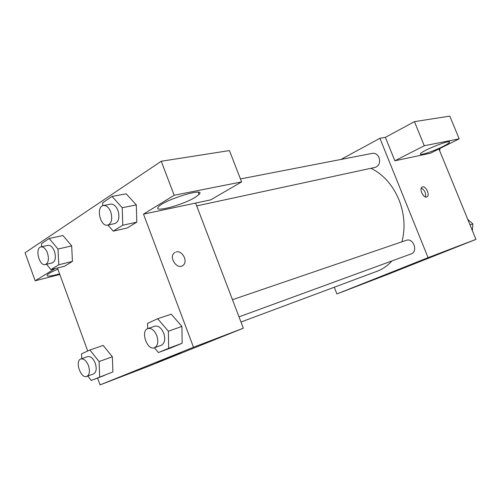 <?xml version="1.0" encoding="UTF-8"?>
<svg xmlns="http://www.w3.org/2000/svg" width="501" height="501" viewBox="0 0 501 501"><rect width="100%" height="100%" fill="white"/><g stroke="black" fill="none" stroke-linecap="round" stroke-linejoin="round"><path stroke-width="0.75" d="M438.939 148.972L475.95 239.372L387.286 274.592L336.916 293.93L334.286 287.23M402.66 268.104L384.837 275.018L402.66 268.104M340.924 159.456L379.908 138.301L428.079 257.652L475.95 239.372M428.079 257.652L336.916 293.93M422.55 186.892C425.988 185.702 430.296 195.384 426.984 196.849C423.721 198.916 418.686 188.683 422.161 187.048L422.55 186.892M394.863 160.783L430.415 153.237L459.173 138.84L424.278 145.747L394.863 160.783L385.388 137.355L379.908 138.301M425.449 196.937C426.063 193.054 424.679 190.098 421.303 188.069M443.003 146.467C433.453 151.333 418.736 156.149 420.477 153.788C421.667 150.732 452.146 138.689 449.466 142.34C448.89 143.205 446.735 144.582 443.003 146.467M424.278 145.747L414.446 121.649L385.388 137.355M459.173 138.84L449.81 116.119L414.446 121.649M239.008 316.845L411.221 253.875C418.398 251.64 413.312 237.537 406.336 240.317L232.464 299.686M196.686 205.905L375.28 167.353C379.151 165.806 380.409 162.568 379.044 157.627C377.554 154.44 375.368 153.005 372.5 153.331L240.43 178.951M240.987 322.03L377.147 271.235C382.72 269.15 387.636 265.718 391.888 260.946M401.934 241.82C405.497 228.118 404.52 214.134 399.003 199.874C392.715 185.013 383.371 174.48 370.984 168.28M195.609 203.074L210.67 199.874L241.582 181.919L174.166 195.265L143.499 214.134L195.609 203.074L243.342 328.199L149.054 366.068L100.056 384.881L97.563 378.036M241.582 181.919L229.445 150.576L161.253 161.241L25.05 252.78L35.176 280.785L54.935 268.63M59.594 273.859C50.056 276.496 45.992 276.777 47.395 274.698C48.891 273.289 52.386 271.448 57.884 269.175M195.102 197.381C182.571 205.197 152.041 213.213 158.516 206.781C164.566 199.548 206.888 186.804 199.079 194.419L195.102 197.381M174.166 195.265L161.253 161.241M59.819 274.485L35.176 280.785M58.799 264.76L72.42 261.416L64.479 266.256L72.42 261.416L71.681 245.897L62.932 235.501L71.681 245.897L57.978 249.041L58.799 264.76L50.914 269.626L46.555 264.265M81.769 358.672L81.544 353.844L89.886 349.999L103.193 345.427L112.362 356.775L112.907 371.942L91.207 380.422L87.807 376.057M147.682 328.643L147.551 323.402L157.658 318.736L171.254 314.196L181.919 326.414M157.658 318.736L168.367 331.205L168.674 348.283L182.145 343.266L171.83 347.537L182.145 343.266L181.913 326.433L171.254 314.196M122.783 225.237L136.786 222.162L127.204 228.005L136.786 222.162L136.31 204.89L126.164 193.812L136.31 204.89L122.231 207.715L122.783 225.237L113.251 231.124L107.909 225.068M87.713 351.001L57.458 268.004M143.499 214.134L193.492 347.237L100.056 384.881M156.907 362.417L181.049 352.923L156.907 362.417M193.492 347.237L243.342 328.199M182.314 265.837L183.09 265.33C188.313 261.578 182.232 249.943 176.089 251.953C182.232 249.943 188.32 261.578 183.097 265.33C177.567 270.346 168.411 257.677 174.204 252.974L175.093 252.341M168.674 348.283L158.385 352.547L154.389 347.788M154.465 347.757L161.36 345.239C164.76 343.298 165.555 339.296 163.739 333.234C161.378 327.867 158.416 325.518 154.859 326.182L147.92 328.556C140.224 330.698 147.106 350.919 154.465 347.757C157.859 345.815 158.642 341.788 156.813 335.676C154.44 330.272 151.477 327.898 147.92 328.556M168.367 331.205L181.913 326.433M158.385 352.547L171.83 347.537M89.886 349.999L99.073 361.553L99.699 376.902M86.817 376.42L93.562 373.928C96.336 372.274 96.9 368.705 95.265 363.219C93.161 358.29 90.631 356.092 87.662 356.612L80.886 358.979C74.561 360.745 80.786 379.082 86.817 376.42C89.579 374.767 90.142 371.178 88.489 365.655C86.379 360.689 83.842 358.459 80.886 358.979M103.193 345.427L112.356 356.787L99.073 361.553M91.207 380.422L104.377 375.474M102.799 205.698L102.686 202.705L112.042 196.436L122.231 207.715M107.709 225.112L114.873 223.565C118.837 221.724 119.858 217.359 117.948 210.47C116.057 205.986 113.602 203.876 110.589 204.132L103.388 205.535C95.66 206.587 100.225 227.191 107.709 225.112C111.667 223.264 112.681 218.868 110.752 211.923C108.849 207.408 106.394 205.278 103.388 205.535M112.042 196.436L126.164 193.812M113.251 231.124L127.204 228.005M41.646 246.749L41.464 243.655L49.211 238.476L57.978 249.041M45.334 264.566L52.286 262.881C55.448 261.278 56.168 257.42 54.44 251.314C52.699 247.081 50.538 245.089 47.958 245.34L40.976 246.899C34.613 247.907 39.203 266.469 45.334 264.566C48.484 262.956 49.192 259.073 47.457 252.924C45.71 248.665 43.543 246.655 40.976 246.899M49.211 238.476L62.932 235.501M50.914 269.626L64.479 266.256M467.796 219.451L472.869 223.866L472.355 230.598M470.013 224.874L472.869 223.866M439.865 148.509L439.709 150.864M449.466 142.34L449.253 141.827M199.079 194.419L198.246 192.252"/></g></svg>
